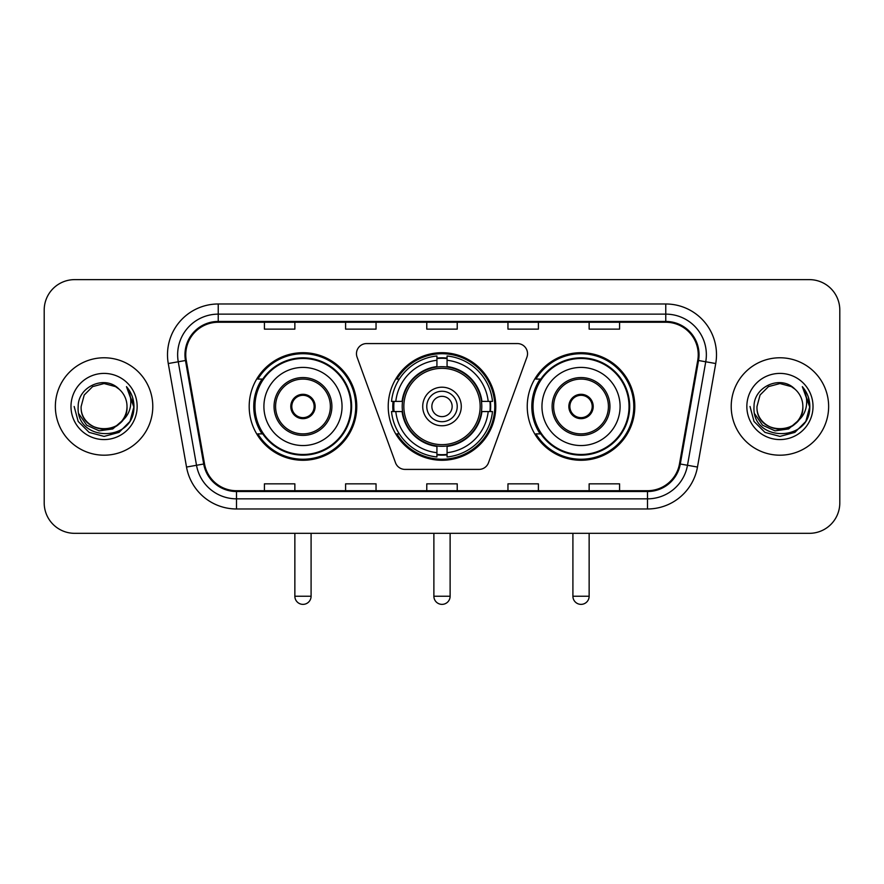 <?xml version="1.0" encoding="UTF-8"?>
<svg xmlns="http://www.w3.org/2000/svg" width="884" height="884" viewBox="0 0 884 884"><rect width="100%" height="100%" fill="white"/><g stroke="black" fill="none" stroke-linecap="round" stroke-linejoin="round"><path stroke-width="1.33" d="M356.473 353.711A10.144 10.144 0 0 0 357.081 357.18L395.491 462.719A10.144 10.144 0 0 0 405.027 469.404L478.973 469.404A10.144 10.144 0 0 0 488.509 462.719L526.919 357.18A10.144 10.144 0 0 0 517.383 343.567L366.617 343.567A10.144 10.144 0 0 0 356.473 353.711M527.24 406.485A53.78 53.78 0 0 0 581.031 460.266A53.78 53.78 0 0 0 634.811 406.485A53.78 53.78 0 0 0 581.031 352.694A53.78 53.78 0 0 0 527.24 406.485M388.22 406.485A53.78 53.78 0 0 0 442 460.266A53.78 53.78 0 0 0 495.78 406.485A53.78 53.78 0 0 0 442 352.694A53.78 53.78 0 0 0 388.22 406.485M249.189 406.485A53.78 53.78 0 0 0 302.969 460.266A53.78 53.78 0 0 0 356.76 406.485A53.78 53.78 0 0 0 302.969 352.694A53.78 53.78 0 0 0 249.189 406.485M262.084 433.878A49.217 49.217 0 0 1 262.084 379.081M393.048 411.557A49.217 49.217 0 0 1 393.048 401.413M540.146 433.878A49.217 49.217 0 0 1 540.146 379.081M44.2 310.074L44.2 502.886A30.443 30.443 0 0 0 74.643 533.328L809.357 533.328A30.443 30.443 0 0 0 839.8 502.886L839.8 310.074A30.443 30.443 0 0 0 809.357 279.631L74.643 279.631A30.443 30.443 0 0 0 44.2 310.074L44.2 502.886M55.361 406.485A48.708 48.708 0 0 0 104.069 455.194A48.708 48.708 0 0 0 152.788 406.485A48.708 48.708 0 0 0 104.069 357.777A48.708 48.708 0 0 0 55.361 406.485A48.708 48.708 0 0 0 104.069 455.194A48.708 48.708 0 0 0 152.788 406.485A48.708 48.708 0 0 0 104.069 357.777A48.708 48.708 0 0 0 55.361 406.485M731.212 406.485A48.708 48.708 0 0 0 779.931 455.194A48.708 48.708 0 0 0 828.639 406.485A48.708 48.708 0 0 0 779.931 357.777A48.708 48.708 0 0 0 731.212 406.485A48.708 48.708 0 0 0 779.931 455.194A48.708 48.708 0 0 0 828.639 406.485A48.708 48.708 0 0 0 779.931 357.777A48.708 48.708 0 0 0 731.212 406.485M185.762 354.727A32.476 32.476 0 0 1 218.237 322.251L665.763 322.251A32.476 32.476 0 0 1 697.741 360.363L679.487 463.879A32.476 32.476 0 0 1 647.508 490.708L236.492 490.708A32.476 32.476 0 0 1 204.513 463.879L186.259 360.363A32.476 32.476 0 0 1 185.762 354.727M184.955 354.727A33.283 33.283 0 0 0 185.463 360.506L203.707 464.012A33.283 33.283 0 0 0 236.492 491.526L647.508 491.526A33.283 33.283 0 0 0 680.293 464.012L698.537 360.506A33.283 33.283 0 0 0 665.763 321.444L218.237 321.444A33.283 33.283 0 0 0 184.955 354.727M168.269 363.534A50.742 50.742 0 0 1 218.237 303.986L665.763 303.986A50.742 50.742 0 0 1 715.731 363.534L697.476 467.05A50.742 50.742 0 0 1 647.508 508.974L236.492 508.974A50.742 50.742 0 0 1 186.524 467.05L168.269 363.534L178.259 361.777A40.587 40.587 0 0 1 218.237 314.14L665.763 314.14A40.587 40.587 0 0 1 705.741 361.777L687.487 465.282A40.587 40.587 0 0 1 647.508 498.83L236.492 498.83A40.587 40.587 0 0 1 196.513 465.282L178.259 361.777A40.587 40.587 0 0 1 177.651 354.727M809.357 279.631L74.643 279.631M74.643 533.328L809.357 533.328M839.8 502.886L839.8 310.074M680.293 464.012L687.487 465.282L705.741 361.777L715.731 363.534M426.773 322.251L426.773 329.124L457.227 329.124L457.227 322.251M345.6 322.251L345.6 329.124L376.043 329.124L376.043 322.251M264.415 322.251L264.415 329.124L294.858 329.124L294.858 322.251M507.957 322.251L507.957 329.124L538.4 329.124L538.4 322.251M589.142 322.251L589.142 329.124L619.585 329.124L619.585 322.251M457.227 490.708L457.227 483.835L426.773 483.835L426.773 490.708M376.043 490.708L376.043 483.835L345.6 483.835L345.6 490.708M294.858 490.708L294.858 483.835L264.415 483.835L264.415 490.708M538.4 490.708L538.4 483.835L507.957 483.835L507.957 490.708M619.585 490.708L619.585 483.835L589.142 483.835L589.142 490.708M127.009 406.485C128.412 436.066 79.737 436.066 81.14 406.485L84.212 395.015L92.61 386.617L104.069 383.546L115.539 386.617L119.097 389.159C105.019 374.407 77.925 386.551 78.179 406.485C75.604 441.889 133.009 442.818 133.937 408.198L133.981 406.485C133.893 398.96 131.396 392.352 126.478 386.662C130.213 392.805 131.539 399.413 130.434 406.485C129.362 412.497 126.434 417.414 121.649 421.215A22.94 22.94 0 0 0 127.009 406.485C128.412 436.066 79.737 436.066 81.14 406.485C79.737 436.066 128.412 436.066 127.009 406.485A22.94 22.94 0 0 0 119.097 389.159M121.649 421.215C109.472 437.668 79.947 427.149 81.14 406.485M123.108 419.988L112.754 428.95L99.185 430.839L86.698 425.193L78.897 413.922M70.985 406.485A33.084 33.084 0 0 0 104.069 439.569A33.084 33.084 0 0 0 137.153 406.485A33.084 33.084 0 0 0 104.069 373.402A33.084 33.084 0 0 0 70.985 406.485M126.478 386.662L133.97 407.347L132.578 397.424L133.97 407.347L132.578 397.424L133.97 407.347L126.699 386.916L133.97 407.347L126.699 386.916L133.981 406.485L129.981 421.436L119.031 432.387L104.069 436.398L89.118 432.387L78.168 421.436L74.168 406.485M126.699 386.916L133.97 407.369M481.46 411.557A39.78 39.78 0 0 0 447.072 367.026L447.072 367.026A39.78 39.78 0 0 0 402.54 411.557A39.78 39.78 0 0 0 481.46 411.557L481.46 411.557A39.78 39.78 0 0 1 447.072 445.934L447.072 452.685A46.476 46.476 0 0 0 488.2 411.557L492.487 411.557A50.742 50.742 0 0 1 447.072 456.973L447.072 452.685M394.065 411.557A48.2 48.2 0 0 1 394.065 401.413M447.072 358.55A48.2 48.2 0 0 0 436.928 358.55M489.935 401.413A48.2 48.2 0 0 1 489.935 411.557M488.2 401.413L492.487 401.413A50.742 50.742 0 0 0 447.072 355.998L447.072 366.551A40.255 40.255 0 0 1 481.935 401.413L488.2 401.413A46.476 46.476 0 0 0 447.072 360.285M395.8 411.557L391.513 411.557A50.742 50.742 0 0 0 436.928 456.973L436.928 446.42A40.255 40.255 0 0 1 402.065 411.557L395.8 411.557A46.476 46.476 0 0 0 436.928 452.685M488.2 411.557L481.935 411.557A40.255 40.255 0 0 1 447.072 446.42L447.072 445.934M402.54 411.557L402.54 411.557A39.78 39.78 0 0 0 436.928 445.934M447.072 454.42A48.2 48.2 0 0 1 436.928 454.42M436.928 360.285L436.928 355.998A50.742 50.742 0 0 0 391.513 401.413L402.065 401.413A40.255 40.255 0 0 1 436.928 366.551L436.928 360.285A46.476 46.476 0 0 0 395.8 401.413M480.156 406.485A38.156 38.156 0 0 1 442 444.641A38.156 38.156 0 0 1 403.844 406.485A38.156 38.156 0 0 1 442 368.33A38.156 38.156 0 0 1 480.156 406.485M461.282 406.485A19.282 19.282 0 0 0 442 387.203A19.282 19.282 0 0 0 422.718 406.485A19.282 19.282 0 0 0 442 425.768A19.282 19.282 0 0 0 461.282 406.485M457.227 406.485A15.227 15.227 0 0 0 442 391.258A15.227 15.227 0 0 0 426.773 406.485A15.227 15.227 0 0 0 442 421.701A15.227 15.227 0 0 0 457.227 406.485M452.144 406.485A10.144 10.144 0 0 1 442 416.629A10.144 10.144 0 0 1 431.856 406.485A10.144 10.144 0 0 1 442 396.33A10.144 10.144 0 0 1 452.144 406.485M431.856 406.485A10.144 10.144 0 0 1 442 396.33A10.144 10.144 0 0 0 431.856 406.485A10.144 10.144 0 0 0 442 416.629A10.144 10.144 0 0 1 431.856 406.485M399.292 379.081L396.905 379.081A52.775 52.775 0 0 1 494.775 406.485A52.775 52.775 0 0 1 396.905 433.878L399.292 433.878M263.907 406.485A39.073 39.073 0 0 1 302.969 367.412A39.073 39.073 0 0 1 342.042 406.485A39.073 39.073 0 0 1 302.969 445.547A39.073 39.073 0 0 1 263.907 406.485A39.073 39.073 0 0 0 302.969 445.547A39.073 39.073 0 0 0 342.042 406.485M275.576 406.485A27.404 27.404 0 0 0 302.969 433.878A27.404 27.404 0 0 0 330.373 406.485A27.404 27.404 0 0 0 302.969 379.081A27.404 27.404 0 0 0 275.576 406.485M262.703 379.081A48.708 48.708 0 0 0 262.703 433.878M350.97 406.485A48.001 48.001 0 0 0 302.969 358.484A48.001 48.001 0 0 0 254.968 406.485A48.001 48.001 0 0 0 302.969 454.486A48.001 48.001 0 0 0 350.97 406.485M290.792 406.485A12.177 12.177 0 0 0 302.969 418.662A12.177 12.177 0 0 0 315.146 406.485A12.177 12.177 0 0 0 302.969 394.308A12.177 12.177 0 0 0 290.792 406.485M355.744 406.485A52.775 52.775 0 0 1 257.874 433.878L262.769 433.878A48.653 48.653 0 0 0 335.169 442.961A48.653 48.653 0 0 0 335.169 369.998A48.653 48.653 0 0 0 262.769 379.081L257.874 379.081A52.775 52.775 0 0 1 355.744 406.485M291.179 403.435L291.598 403.435A11.779 11.779 0 0 1 314.35 403.435L313.709 403.435A11.16 11.16 0 0 1 302.969 417.646A11.16 11.16 0 0 1 292.228 403.435A11.16 11.16 0 0 1 313.709 403.435L314.759 403.435M291.598 403.435L292.228 403.435L291.598 403.435M314.759 409.524L314.35 409.524A11.779 11.779 0 0 1 291.598 409.524L291.179 409.524M314.35 409.524L313.709 409.524L314.35 409.524M541.958 406.485A39.073 39.073 0 0 1 581.031 367.412A39.073 39.073 0 0 1 620.093 406.485A39.073 39.073 0 0 1 581.031 445.547A39.073 39.073 0 0 1 541.958 406.485A39.073 39.073 0 0 0 581.031 445.547A39.073 39.073 0 0 0 620.093 406.485M553.627 406.485A27.404 27.404 0 0 0 581.031 433.878A27.404 27.404 0 0 0 608.424 406.485A27.404 27.404 0 0 0 581.031 379.081A27.404 27.404 0 0 0 553.627 406.485M540.754 379.081A48.708 48.708 0 0 0 540.754 433.878M629.032 406.485A48.001 48.001 0 0 0 581.031 358.484A48.001 48.001 0 0 0 533.03 406.485A48.001 48.001 0 0 0 581.031 454.486A48.001 48.001 0 0 0 629.032 406.485M568.854 406.485A12.177 12.177 0 0 0 581.031 418.662A12.177 12.177 0 0 0 593.208 406.485A12.177 12.177 0 0 0 581.031 394.308A12.177 12.177 0 0 0 568.854 406.485M633.795 406.485A52.775 52.775 0 0 1 535.925 433.878L540.82 433.878A48.653 48.653 0 0 0 613.22 442.961A48.653 48.653 0 0 0 613.22 369.998A48.653 48.653 0 0 0 540.82 379.081L535.925 379.081A52.775 52.775 0 0 1 633.795 406.485M569.241 403.435L569.65 403.435A11.779 11.779 0 0 1 592.402 403.435L591.772 403.435A11.16 11.16 0 0 1 581.031 417.646A11.16 11.16 0 0 1 570.291 403.435A11.16 11.16 0 0 1 591.772 403.435L592.821 403.435M569.65 403.435L570.291 403.435L569.65 403.435M592.821 409.524L592.402 409.524A11.779 11.779 0 0 1 569.65 409.524L569.241 409.524M592.402 409.524L591.772 409.524L592.402 409.524M802.86 406.485C804.263 436.066 755.588 436.066 756.991 406.485L760.063 395.015L768.461 386.617L779.931 383.546L791.39 386.617L794.948 389.159C780.881 374.407 753.776 386.551 754.03 406.485C751.455 441.889 808.86 442.818 809.788 408.198L809.832 406.485C809.755 398.96 807.247 392.352 802.329 386.662C806.075 392.805 807.39 399.413 806.285 406.485C805.214 412.497 802.285 417.414 797.501 421.215A22.94 22.94 0 0 0 802.86 406.485C804.263 436.066 755.588 436.066 756.991 406.485C755.588 436.066 804.263 436.066 802.86 406.485A22.94 22.94 0 0 0 794.948 389.159M797.501 421.215C785.324 437.668 755.798 427.149 756.991 406.485M798.959 419.988L788.605 428.95L775.036 430.839L762.549 425.193L754.748 413.922M746.847 406.485A33.084 33.084 0 0 0 779.931 439.569A33.084 33.084 0 0 0 813.015 406.485A33.084 33.084 0 0 0 779.931 373.402A33.084 33.084 0 0 0 746.847 406.485M802.329 386.662L809.821 407.347L808.429 397.424L809.821 407.347L808.429 397.424L809.821 407.347L802.55 386.916L809.821 407.347L802.55 386.916L809.832 406.485L805.832 421.436L794.882 432.387L779.931 436.398L764.969 432.387L754.019 421.436L750.019 406.485M802.55 386.916L809.821 407.369M665.763 303.986L665.763 321.444M178.259 361.777L185.463 360.506M236.492 508.974L236.492 491.526M647.508 491.526L647.508 508.974M186.524 467.05L203.707 464.012M698.537 360.506L705.741 361.777M218.237 303.986L218.237 321.444M687.487 465.282L697.476 467.05M433.878 533.328L433.878 596.247L450.122 596.247L450.122 533.328M436.928 454.873A48.653 48.653 0 0 0 447.072 454.873M490.388 411.557A48.653 48.653 0 0 0 490.388 401.413M447.072 358.086A48.653 48.653 0 0 0 436.928 358.086M331.898 406.485A28.918 28.918 0 0 0 302.969 377.556A28.918 28.918 0 0 0 274.051 406.485A28.918 28.918 0 0 0 302.969 435.403A28.918 28.918 0 0 0 331.898 406.485M294.858 533.328L294.858 596.247L311.091 596.247L311.091 533.328M609.949 406.485A28.918 28.918 0 0 0 581.031 377.556A28.918 28.918 0 0 0 552.102 406.485A28.918 28.918 0 0 0 581.031 435.403A28.918 28.918 0 0 0 609.949 406.485M572.909 533.328L572.909 596.247L589.142 596.247L589.142 533.328M433.878 596.247A8.122 8.122 0 0 0 442 604.369A8.122 8.122 0 0 0 450.122 596.247M294.858 596.247A8.122 8.122 0 0 0 302.969 604.369A8.122 8.122 0 0 0 311.091 596.247M572.909 596.247A8.122 8.122 0 0 0 581.031 604.369A8.122 8.122 0 0 0 589.142 596.247"/></g></svg>
